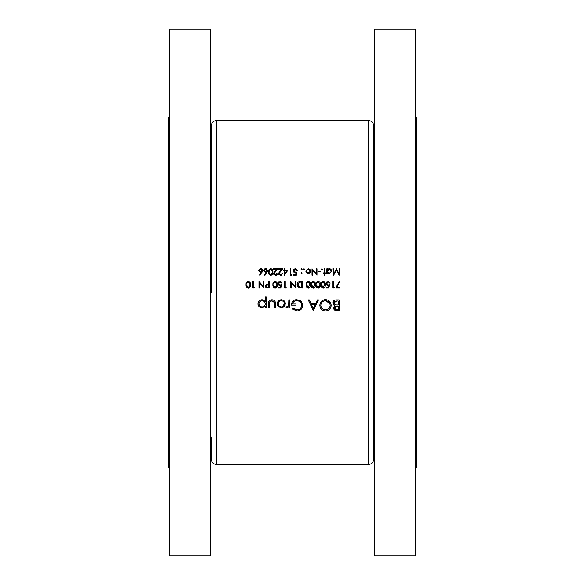 <?xml version="1.0" encoding="UTF-8"?>
<svg xmlns="http://www.w3.org/2000/svg" width="585" height="585" viewBox="0 0 585 585"><rect width="100%" height="100%" fill="white"/><g stroke="black" fill="none" stroke-linecap="round" stroke-linejoin="round"><path stroke-width="0.88" d="M216.757 464.585L368.243 464.585L368.243 120.415L216.757 120.415L216.757 464.585C213.393 464.256 211.543 462.406 211.214 459.042L211.214 437.053M169.65 117L168.729 117L168.729 468L169.65 468M210.293 29.25L210.293 555.75L169.65 555.75L169.65 29.25L210.293 29.25M374.707 437.982L373.786 441.046L373.786 292.5L373.786 459.042C373.457 462.406 371.607 464.256 368.243 464.585M415.35 117L416.271 117L416.271 468L415.35 468M374.707 292.5L374.707 555.75L415.35 555.75L415.35 29.25L374.707 29.25L374.707 292.5M282.145 307.812L284.31 306.584L285.385 303.798C285.166 301.312 283.805 299.959 281.319 299.754C278.833 299.959 277.48 301.312 277.253 303.798L278.328 306.591L281.319 307.885L278.328 306.591L277.517 305.297M266.226 307.747L266.226 296.997L265.261 296.997L265.261 301.312L262.051 299.754C259.557 299.981 258.19 301.341 257.956 303.842C258.204 306.321 259.586 307.666 262.087 307.885L265.261 306.291L265.261 307.747L266.226 307.747M289.802 307.747L289.802 299.893L288.836 299.893L288.661 305.224L286.08 307.615L286.913 307.885L288.836 306.591L288.836 307.747L289.802 307.747M313.238 310.642L318.474 299.893L317.421 299.893L315.783 303.337L310.913 303.337L309.319 299.893L308.273 299.893L313.238 310.642M339.154 310.642L339.154 299.893L336.243 299.893C334.21 299.937 333.062 300.953 332.814 302.942L334.883 305.692L333.64 307.981C333.911 309.874 335.051 310.759 337.055 310.642L339.154 310.642M325.574 310.92C329.004 310.577 330.869 308.675 331.154 305.216C330.839 301.787 328.945 299.915 325.487 299.615C322.042 299.93 320.163 301.816 319.849 305.268C320.156 308.748 322.064 310.635 325.574 310.92M292.142 308.807L296.975 310.92C300.493 310.664 302.423 308.778 302.759 305.268L301.436 301.648L296.778 299.615C293.385 299.842 291.608 301.684 291.454 305.129L296.003 305.129L296.003 304.024L292.42 304.024C292.975 301.86 294.401 300.756 296.697 300.719C299.681 300.865 301.377 302.401 301.794 305.311C301.458 308.098 299.864 309.597 297.005 309.816L292.968 308.024L292.142 308.807M275.462 307.747L275.462 303.995C275.623 301.392 274.445 299.981 271.937 299.754C269.458 299.966 268.288 301.355 268.427 303.922L268.427 307.747L269.392 307.747L269.553 302.189L271.93 300.719L274.343 302.262L274.497 307.747L275.462 307.747M254.022 287.878L254.402 287.22L253.407 287.22L253.407 281.414L252.83 281.414L252.83 287.878L254.022 287.878M340.031 268.793L339.454 268.793L338.832 273.458L336.492 268.793L334.028 273.444L333.406 268.793L332.821 268.793L333.684 275.257L336.426 269.956L339.183 275.257L340.031 268.793M277.283 284.646C277.473 282.818 276.756 281.685 275.118 281.253C273.473 281.677 272.727 282.804 272.888 284.646C272.727 286.482 273.466 287.615 275.118 288.047C276.756 287.608 277.473 286.474 277.283 284.646M285.853 287.878L286.233 287.22L285.239 287.22L285.239 281.414L284.661 281.414L284.661 287.878L285.853 287.878M324.946 275.425L324.946 273.517L325.779 273.517L325.779 272.939L324.946 272.939L324.946 268.793L324.368 268.793L324.368 272.939L323.542 272.939L323.542 273.517L324.368 273.517L324.368 275.425L324.946 275.425M320.551 271.608L320.551 270.95L318.064 270.95L318.064 271.608L320.551 271.608M310.043 272.815L308.244 273.597L310.043 272.815L310.686 271.14L308.244 268.712L305.801 271.14L306.445 272.822L308.244 273.597L306.445 272.822M301.611 273.597L302.152 273.063L301.611 272.522L301.07 273.063L301.611 273.597L301.07 273.063L301.611 272.522L302.152 273.063L301.611 273.597L301.07 273.063L301.611 272.522L302.152 273.063L301.611 273.597M339.87 287.878L339.87 287.22L336.872 287.22L339.79 281.524L339.285 281.253L335.892 287.878L339.87 287.878M326.276 287.878L328.924 287.878L329.589 284.646L328.163 284.983L326.605 283.549L328.243 281.911L330.254 283.074L328.28 281.253L326.028 283.528L328.061 285.641L328.821 285.517L328.47 287.22L326.276 287.22L326.276 287.878M320.39 284.646C320.58 282.818 319.856 281.685 318.225 281.253C316.573 281.677 315.834 282.804 315.995 284.646C315.827 286.482 316.573 287.615 318.225 288.047C319.863 287.608 320.58 286.474 320.39 284.646M310.438 284.646C310.635 282.818 309.911 281.685 308.28 281.253C306.628 281.677 305.882 282.804 306.05 284.646C305.882 286.482 306.628 287.615 308.28 288.047C309.911 287.608 310.635 286.474 310.438 284.646M295.769 281.414L295.191 281.414L295.191 286.496L290.796 281.414L290.796 287.878L291.374 287.878L291.374 282.789L295.769 287.878L295.769 281.414M293.699 275.257L296.346 275.257L297.012 272.025L295.586 272.354L294.028 270.928L295.666 269.29L297.677 270.453L295.703 268.625L293.451 270.906L295.483 273.019L296.244 272.895L295.893 274.592L293.699 274.592L293.699 275.257M284.281 275.425L287.813 270.285L284.741 270.285L284.741 268.793L284.164 268.793L284.164 270.285L283.418 270.285L283.418 270.95L284.164 270.95L284.281 275.425M277.034 273.268L275.535 274.76L274.131 273.451L277.86 268.793L273.473 268.793L273.473 269.458L276.478 269.458L273.553 273.502L275.506 275.425L276.968 273.663M264.932 275.425L267.586 270.592L265.627 268.625L263.608 270.606L265.524 272.522L266.19 272.464L264.486 275.074L264.932 275.425M259.959 275.425L262.614 270.592L260.654 268.625L258.628 270.606L260.552 272.522L261.217 272.464L259.513 275.074L259.959 275.425M272.888 272.025C273.085 270.197 272.361 269.071 270.731 268.625C269.071 269.056 268.332 270.19 268.493 272.025C268.332 273.853 269.071 274.987 270.731 275.425C272.361 274.979 273.085 273.846 272.888 272.025M281.941 273.663L280.507 274.76L279.103 273.451L282.84 268.793L278.445 268.793L278.445 269.458L281.451 269.458L278.526 273.502L280.478 275.425L282.592 273.268L280.507 274.76L279.571 274.431M291.41 275.257L291.791 274.592L290.796 274.592L290.796 268.793L290.211 268.793L290.211 275.257L291.41 275.257M302.152 269.246L301.611 269.787L302.152 269.246L301.611 268.712L301.07 269.246L301.611 269.787L301.07 269.246L301.611 268.712L302.152 269.246L301.611 269.787L301.07 269.246M302.401 281.414L300.397 281.414C298.313 281.436 297.217 282.489 297.092 284.566L299.045 287.652L302.401 287.878L302.401 281.414M315.417 284.646C315.608 282.818 314.884 281.685 313.253 281.253C311.6 281.677 310.862 282.804 311.023 284.646C310.854 286.482 311.6 287.615 313.253 288.047C314.891 287.608 315.608 286.474 315.417 284.646M325.362 284.646C325.552 282.818 324.836 281.685 323.198 281.253C321.553 281.677 320.807 282.804 320.968 284.646C320.807 286.482 321.545 287.615 323.198 288.047C324.836 287.608 325.552 286.474 325.362 284.646M333.933 287.878L334.313 287.22L333.318 287.22L333.318 281.414L332.741 281.414L332.741 287.878L333.933 287.878M304.558 269.246L304.017 269.787L304.558 269.246L304.017 268.712L303.476 269.246L304.017 269.787L303.476 269.246L304.017 268.712L304.558 269.246L304.017 269.787L303.476 269.246M316.99 268.793L316.412 268.793L316.412 273.868L312.017 268.793L312.017 275.257L312.595 275.257L312.595 270.168L316.99 275.257L316.99 268.793M322.459 269.246L321.918 269.787L322.459 269.246L321.918 268.712L321.384 269.246L321.918 269.787L321.384 269.246L321.918 268.712L322.459 269.246L321.918 269.787L321.384 269.246L321.918 268.712M326.854 273.517L327.432 273.517L327.432 272.639L329.348 273.597L331.827 271.169L329.362 268.712L327.432 269.612L327.432 268.793L326.854 268.793L326.854 273.517M278.197 287.878L280.844 287.878L281.509 284.646L280.083 284.983L278.526 283.549L280.164 281.911L282.175 283.074L280.2 281.253L277.948 283.528L279.981 285.641L280.741 285.517L280.39 287.22L278.197 287.22L278.197 287.878M269.239 287.878L269.239 281.414L268.661 281.414L268.661 284.398L266.555 284.507L265.261 286.145L266.504 287.783L269.239 287.878M250.424 284.646C250.614 282.818 249.897 281.685 248.267 281.253C246.614 281.677 245.868 282.804 246.029 284.646C245.868 286.482 246.614 287.615 248.267 288.047C249.897 287.608 250.621 286.474 250.424 284.646M263.937 281.414L263.36 281.414L263.36 286.496L258.965 281.414L258.965 287.878L259.543 287.878L259.543 282.789L263.937 287.878L263.937 281.414M368.243 120.415C371.607 120.744 373.457 122.594 373.786 125.958L373.786 292.5M211.214 292.5L211.214 125.958C211.543 122.594 213.393 120.744 216.757 120.415M333.903 309.151L333.706 308.587M333.64 307.981L334.883 305.692L334.042 305.29M333.494 304.829L333.04 304.112M334.978 300.061L335.607 299.93M334.671 307.491L334.605 307.959L338.188 306.094L338.188 309.538L336.88 309.538L334.649 308.346M334.795 308.719L335.373 309.26M336.104 309.487L336.88 309.538M338.188 306.094L336.799 306.116M335.607 306.386L334.678 307.461M333.823 302.547L335.534 304.865L333.779 302.942L336.814 300.99L338.188 300.99L338.188 304.99L336.075 304.939M336.814 300.99L334.722 301.363M334.072 301.984L333.852 302.438M261.217 272.464L260.552 272.522M258.628 270.606L260.654 268.625M261.049 268.661L261.429 268.778M262.058 269.202L262.468 269.846M262.614 270.592L262.548 271.096M262.373 271.623L262.08 272.171M260.398 271.842L259.33 271.096M261.59 269.641L260.617 269.29L259.214 270.57L260.106 269.378M260.617 269.29L262.029 270.57L261.861 269.956M262.029 270.57L260.669 271.857L262.029 270.57M266.19 272.464L265.524 272.522M264.859 268.771L265.232 268.661M266.021 268.661L266.409 268.778M267.586 270.592L267.52 271.096M267.345 271.623L267.052 272.171M265.378 271.842L264.186 270.57L264.303 271.096M264.617 269.648L264.186 270.57L265.597 269.29L264.625 269.641M266.563 269.641L265.597 269.29L267.001 270.57L266.833 269.956M267.001 270.57L265.648 271.857L267.001 270.57M272.734 270.445L272.822 270.899M268.53 271.243L268.698 270.336M268.72 270.255L268.917 269.802M269.1 269.502L269.451 269.107M272.296 272.508L270.709 274.76L272.062 273.773L272.288 272.647M270.489 274.738L269.107 272.661M269.385 273.817L269.882 274.467M269.078 272.025L269.319 270.402L269.078 272.025M269.524 269.977L270.709 269.29L269.897 269.561M271.147 269.363L272.296 271.579M272.186 270.672L272.062 270.285M271.988 270.131L271.535 269.575M274.599 274.431L275.835 274.738M277.458 274.087L277.012 274.796M276.617 275.118L275.923 275.389M273.912 274.636L273.59 273.882M273.977 272.222L274.862 271.184M275.352 271.469L274.628 272.281M274.16 273.151L274.241 273.97M281.59 275.118L280.895 275.389M279.082 274.87L278.562 273.882M278.957 272.222L279.835 271.184M280.332 271.469L279.601 272.281M279.133 273.151L279.213 273.97M284.741 270.95L286.672 270.95L284.741 273.758L284.741 270.95M296.244 272.895L295.483 273.019M293.992 272.398L293.48 271.308M293.604 270.021L293.794 269.641M293.809 269.619L294.423 268.983M297.092 270.453L295.666 269.29L294.05 271.228M295.074 272.296L295.959 272.325M296.324 272.252L297.012 272.025M300.061 287.842L299.549 287.776M298.196 287.169L297.568 286.431M297.129 284.003L297.246 283.462M298.657 286.687L299.381 287.038L297.677 284.566L299.227 282.241L301.816 282.08L301.816 287.22L299.842 287.133M300.507 287.198L301.363 287.22M299.666 282.153L297.699 284.968M297.999 285.933L298.379 286.453M301.078 282.08L300.185 282.102M310.291 283.074L310.372 283.52M306.079 283.864L306.248 282.957M306.269 282.891L306.467 282.423M306.642 282.124L306.993 281.736M308.039 287.367L306.628 284.646L306.869 283.023L308.258 281.911L309.86 284.646L308.258 287.381L309.853 284.2M306.657 284.025L306.657 285.283M306.928 286.416L307.439 287.096M307.074 282.592L306.752 283.418M309.545 282.76L308.258 281.911L307.447 282.189M309.743 283.301L309.611 282.906M315.264 283.074L315.344 283.52M311.059 283.864L311.227 282.957M311.249 282.891L311.439 282.431M313.012 287.367L311.6 284.646L311.849 283.023L313.231 281.911L314.832 284.646L313.231 287.381L314.825 284.2M311.63 284.025L311.63 285.283M311.9 286.416L312.412 287.096M312.046 282.592L311.732 283.418M314.518 282.76L313.231 281.911L312.419 282.189M314.715 283.301L314.584 282.906M320.236 283.074L320.317 283.52M316.719 287.337L316.448 286.935M316.032 283.864L316.2 282.957M316.222 282.891L316.419 282.423M316.595 282.124L316.938 281.736M319.798 285.136L318.423 287.367M319.03 287.103L319.761 285.538M317.984 287.367L316.602 285.283M316.873 286.416L317.384 287.096M316.602 284.025L316.704 283.418M317.026 282.592L318.203 281.911L317.392 282.189M319.768 283.769L318.203 281.911L319.798 284.2M325.209 283.074L325.289 283.52M321.004 283.864L321.172 282.957M321.194 282.891L321.392 282.423M321.567 282.124L321.911 281.736M322.957 287.367L321.545 284.646L321.794 283.023L323.183 281.911L324.785 284.646L323.183 287.381L324.77 284.2M321.582 284.025L321.575 285.283M321.845 286.416L322.357 287.096M321.999 282.592L321.604 283.827M324.47 282.76L323.183 281.911L322.372 282.189M324.66 283.301L324.536 282.906M328.47 287.22L328.821 285.517L328.061 285.641M327.249 285.495L326.328 284.698M326.181 282.643L326.364 282.277M326.393 282.233L327.132 281.524M329.669 283.074L328.243 281.911L326.635 283.857M327.651 284.917L328.536 284.953M328.902 284.873L329.589 284.646M331.132 305.779L331.051 306.335M331.015 306.54L329.881 308.873M328.894 309.823L328.061 310.335M327.117 310.708L326.679 310.81M324.448 310.825L322.364 309.999M321.494 309.282L320.851 308.536M320.777 308.434L320.258 307.454M322.342 300.551L324.69 299.666M325.487 299.615C328.938 299.908 330.825 301.78 331.154 305.216M323.403 309.326L325.523 309.816C322.679 309.589 321.114 308.076 320.814 305.275L320.836 305.728M320.997 306.577L321.787 308.068M320.836 304.814L320.814 305.275C321.092 302.452 322.657 300.931 325.523 300.719L325.07 300.734M323.066 301.355L322.357 301.853M322.189 302.006L320.997 303.966M325.523 300.719C328.339 300.931 329.896 302.43 330.189 305.224L329.845 303.469L325.523 300.719M330.108 306.138L330.189 305.224C329.925 308.024 328.368 309.553 325.523 309.816L325.984 309.794M329.07 308.229L329.421 307.79M329.852 306.993L329.998 306.577M313.311 308.544L311.417 304.441L315.264 304.441L313.311 308.544M296.288 310.884L295.644 310.789M295.622 310.781L294.986 310.613M292.968 308.024L297.005 309.816C299.849 309.604 301.443 308.105 301.794 305.311L301.363 303.469M300.909 302.708L300.046 301.831M297.173 300.734L296.697 300.719C294.409 300.756 292.983 301.86 292.42 304.024M291.535 304.039L291.783 302.971M291.813 302.898L292.222 302.006M292.229 301.999L293.707 300.441M298.884 299.922L299.344 300.09M299.359 300.098L300.485 300.741M301.436 301.648L302.759 305.268M302.73 305.838L302.518 306.92M301.502 308.858L299.198 310.525M298.094 310.825L297.538 310.898M288.836 306.591L286.913 307.885L286.08 307.615M286.606 306.781L287.403 306.876M288.412 305.918L288.807 303.878M288.829 303.14L288.836 302.533M339.285 281.253L339.79 281.524M258.022 304.617L257.97 304.251M257.956 303.842L258.256 302.255M259.777 300.427L261.575 299.776M262.541 299.776L262.965 299.849M261.473 306.869L262.095 306.92C260.186 306.767 259.126 305.736 258.921 303.827L258.98 304.449M259.469 305.567L260.537 306.533M259.17 302.635L258.921 303.827C259.118 301.933 260.171 300.902 262.08 300.719L261.458 300.778M260.332 301.238L259.901 301.582M259.85 301.633L259.469 302.101M262.694 300.77L262.08 300.719C264.01 300.858 265.071 301.882 265.261 303.798L265.202 303.176M265.261 303.798C265.093 305.728 264.032 306.767 262.095 306.92C264.032 306.767 265.085 305.728 265.261 303.798L265.202 304.412M274.497 304.105L274.475 303.176M274.416 302.599L271.93 300.719L269.919 301.553M269.707 301.845L269.392 304.105M269.583 300.5L271.162 299.805M272.734 299.812L274.189 300.405M277.319 304.566L277.327 303.008M277.553 302.233L279.754 300.032M285.319 303.015L285.37 303.396M285.114 305.304L284.778 305.977M280.712 306.862L281.319 306.92C279.425 306.73 278.394 305.684 278.219 303.79L278.27 304.397M278.445 304.982L278.731 305.516M278.738 305.524L279.593 306.386M278.27 303.191L278.219 303.79C278.387 301.904 279.425 300.88 281.319 300.719L280.712 300.77M280.127 300.939L279.586 301.216M281.926 300.77L281.319 300.719C283.213 300.873 284.244 301.897 284.42 303.79L284.361 303.176M284.186 302.599L283.908 302.065M283.52 301.589L283.052 301.216M284.42 303.79C284.252 305.684 283.213 306.73 281.319 306.92L282.511 306.694L284.42 303.79M309.619 269.1L310.511 270.204M310.525 272.047L310.321 272.449M307.878 272.983L306.408 271.506M306.767 272.288L307.235 272.72M306.416 270.775L307.878 269.319M308.609 269.319L310.072 270.767M309.97 270.424L309.582 269.831M310.079 271.506L308.244 273.019L309.604 272.427M328.295 268.932L329.362 268.712M329.852 268.756L330.744 269.129M331.424 269.809L331.651 270.226M331.827 271.169L331.783 271.652M328.785 273.546L328.265 273.363M327.651 272.047L329.34 273.019L327.468 271.513M327.637 270.277L327.432 271.147L328.967 269.327M329.713 269.327L331.212 270.789M331.212 271.528L329.706 272.99M330.064 272.881L330.876 272.266M280.39 287.22L280.741 285.517L279.981 285.641M279.177 285.495L278.248 284.698M278.102 282.643L278.284 282.277M278.314 282.233L279.052 281.524M280.2 281.253L281.97 282.365M281.597 283.074L280.164 281.911L278.555 283.857M279.571 284.917L280.456 284.953M280.822 284.873L281.509 284.646M277.129 283.074L277.217 283.52M272.924 283.864L273.093 282.957M273.115 282.891L273.305 282.431M276.69 285.136L275.323 287.367M275.923 287.103L276.661 285.538M274.884 287.367L273.495 285.283M273.773 286.416L274.277 287.096M273.502 284.025L273.597 283.418M273.919 282.592L275.104 281.911L274.292 282.189M276.581 283.301L275.104 281.911L276.69 284.2M267.447 287.871L266.738 287.827M266.233 287.696L265.846 287.462M265.473 287.023L265.312 286.584M265.605 285.078L266.095 284.676M265.926 285.736L265.846 286.145L267.528 285.049L268.661 285.063L268.661 287.22L267.477 287.22L265.846 286.145L265.992 286.672M266.036 286.745L267.477 287.22M267.835 285.056L267.308 285.049M266.584 285.144L266.175 285.378M250.27 283.074L250.358 283.52M246.066 283.864L246.234 282.957M246.256 282.891L246.453 282.423M246.629 282.124L246.972 281.736M249.832 285.136L248.464 287.367M249.064 287.103L249.59 286.401M249.598 286.394L249.802 285.538M248.025 287.367L246.636 285.283M246.914 286.416L247.418 287.096M246.643 284.025L246.738 283.418M247.06 282.592L248.245 281.911L247.433 282.189M249.532 282.76L248.245 281.911L249.832 284.2M249.729 283.301L249.598 282.906M210.293 147.018L211.214 143.954M374.707 147.018L373.786 143.954M210.293 437.982L211.214 441.046"/></g></svg>

